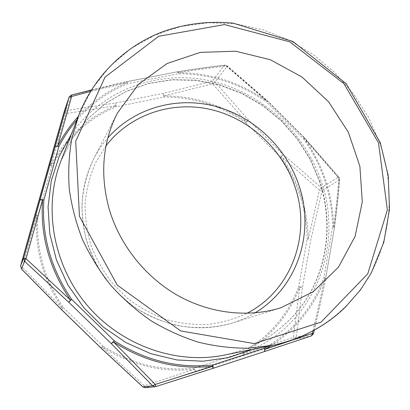 <?xml version="1.0" encoding="UTF-8"?>
<svg xmlns="http://www.w3.org/2000/svg" width="410" height="410" viewBox="0 0 410 410"><rect width="100%" height="100%" fill="white"/><g stroke="black" fill="none" stroke-linecap="round" stroke-linejoin="round"><path stroke-width="0.31" stroke-dasharray="2.05 1.54" d="M312.989 330.89L324.899 278.236L323.967 277.693L332.643 226.546L333.622 226.694C335.892 209.782 337.62 193.607 338.809 178.165L304.24 138.36L303.492 138.867L304.502 137.627L304.164 137.832L338.419 177.151L321.276 187.724L322.173 190.435L310.959 239.281L302.493 287.169L298.659 286.836C287.882 314.988 269.155 336.887 242.469 352.533C243.084 354.327 243.714 355.26 244.365 355.332L294.523 339.377L296.368 337.153L302.493 287.169L299.7 287.277L293.334 337.45L243.074 353.553L242.469 352.533L194.161 368.149L194.35 369.328L144.182 385.748L102.213 346.942L102.833 345.932L63.432 307.649L62.458 308.315L22.437 267.448L36.741 215.552L37.925 215.706L51.932 165.896L50.891 165.312L65.749 113.616L66.077 110.618L63.975 112.325M63.893 112.581L65.749 113.616L115.702 105.683L115.856 102.941L116.168 106.738L163.749 97.037L163.58 93.29L163.682 95.93L212.611 83.886L246.354 121.883L248.486 120.007L245.769 122.764L280.409 157.184L283.192 154.503L281.27 156.579L319.416 190.061L321.276 187.724L283.192 154.503L248.486 120.007L215.009 82.067L212.298 81.19L163.58 93.29L115.856 102.941L66.077 110.618L71.299 95.263L69.054 97.165M71.33 95.253L126.285 81.877L177.325 71.786L178.678 73.718C210.678 73.938 239.911 83.327 266.362 101.88L267.402 100.66L266.833 101.096L226.248 66.061C211.14 67.752 195.221 69.961 178.493 72.698C210.74 72.939 240.188 82.4 266.833 101.096L266.362 101.88L303.492 138.867C322.152 165.271 331.864 194.499 332.643 226.546L334.457 227.596L334.155 228.006C336.436 211.16 338.173 195.155 339.377 179.985L339.69 179.344L339.034 177.258L304.584 137.714L304.24 138.36C323.034 164.958 332.828 194.401 333.622 226.694L334.457 227.591C336.743 210.673 338.486 194.586 339.69 179.344L338.809 178.165L339.034 177.258L338.419 177.151L339.377 179.985L322.173 190.435L319.416 190.061L308.264 239.122L307.172 239.076L298.659 286.836L299.7 287.277C288.85 315.669 269.975 337.758 243.074 353.553L244.365 355.332L145.365 387.768M294.523 339.377L293.334 337.45L296.368 337.153L313.26 333.576L311.344 335.908L294.523 339.377M177.412 71.77L177.017 72.022C193.684 69.28 209.443 67.066 224.285 65.369L227.125 66.297L267.212 101.019L304.164 137.832L304.584 137.714L267.484 100.742L267.212 101.019L267.402 100.66L227.084 65.749L227.125 66.297L215.009 82.067L212.611 83.886L212.298 81.19L224.285 65.369L224.88 65.098C209.971 66.799 194.145 69.023 177.412 71.776L126.536 81.651L127.766 83.65L127.182 82.692L90.472 91.45M267.545 346.368C294.385 329.553 313.194 306.665 323.967 277.693L325.832 278.713L313.476 333.653M71.355 134.249C102.29 89.421 158.403 69.715 209.571 80.693C260.837 91.825 304.517 131.564 321.312 181.476C343.559 244.473 316.038 321.091 252.365 349.428M319.872 181.374L310.437 159.208L297.552 138.805L281.578 120.704L262.943 105.39L242.131 93.29L219.688 84.783L196.216 80.165L172.354 79.648L148.804 83.358L126.275 91.307L105.519 103.376L87.258 119.32L72.186 138.724L60.931 161.043L72.175 138.749L87.233 119.382L105.467 103.484L126.193 91.456L148.681 83.548L172.2 79.863L196.031 80.401L219.483 85.039L241.91 93.562L262.707 105.672L281.332 120.996L297.296 139.108L310.17 159.51L319.6 181.671C331.275 217.121 328.938 256.629 311.877 289.537C294.621 322.26 262.631 347.183 224.183 355.111C262.682 347.178 294.78 322.204 312.097 289.409C329.215 256.429 331.557 216.859 319.872 181.374M78.869 114.928L91.989 89.047L109.552 66.738L130.816 48.611L154.939 35.101L181.066 26.45L208.341 22.74L235.945 23.913L263.087 29.797L289.04 40.113L313.137 54.494L334.78 72.514L353.42 93.675L368.585 117.429L379.85 143.172C393.979 184.341 392.267 230.2 373.305 268.606C354.112 306.782 317.509 336.082 272.686 345.333M254.974 312.871C247.968 317.109 240.491 320.487 232.542 323.008C202.894 331.762 173.435 328.441 144.166 313.05C116.583 297.532 95.202 270.508 86.489 240.219C78.715 210.955 81.216 183.649 93.992 158.301C97.836 150.906 102.444 144.115 107.82 137.934M106.016 145.796L95.427 162.975C89.985 175.557 86.551 188.872 85.131 202.914C84.937 217.146 86.884 231.271 90.964 245.277C96.242 258.966 103.407 271.671 112.463 283.392L128.156 298.875C139.948 307.72 152.648 314.629 166.245 319.605C180.113 323.372 194.027 324.992 207.988 324.469C221.728 322.737 234.704 319.011 246.922 313.307M115.702 105.683L116.168 106.738C88.206 118.408 66.794 138.129 51.932 165.896C50.153 165.333 49.236 164.764 49.179 164.19L50.891 165.312C65.897 137.314 87.499 117.439 115.702 105.683M163.749 97.037L163.682 95.93C193.868 95.889 221.426 104.54 246.354 121.883L245.769 122.764C221.031 105.565 193.694 96.986 163.749 97.037M61.474 309.632L63.432 307.649C44.183 279.246 35.68 248.598 37.925 215.706C36.106 215.168 35.152 214.661 35.06 214.189L36.741 215.552C34.466 248.737 43.035 279.656 62.458 308.315L61.449 309.601M21.397 268.924L22.437 267.448L20.613 265.859M280.409 157.184L281.27 156.579C298.762 181.415 307.761 208.926 308.264 239.122L307.172 239.076C306.685 209.12 297.762 181.825 280.409 157.184M101.085 348.111L102.213 346.942C131.226 365.336 161.94 372.798 194.35 369.328L195.893 371.07C195.339 370.963 194.76 369.989 194.161 368.149C162.027 371.573 131.584 364.167 102.833 345.932L101.055 348.085M155.872 386.558L145.986 387.634L144.182 385.748L142.885 386.958M226.248 66.061L224.89 65.098L227.089 65.749L226.248 66.061M177.417 71.77L178.493 72.698L178.678 73.718L127.766 83.65C108.194 91.558 91.261 103.612 76.967 119.817M91.415 89.933L126.454 81.667L126.285 81.877L126.536 81.651L127.182 82.692C108.527 90.205 92.209 101.501 78.233 116.568M334.442 227.693L325.55 278.959L334.442 227.693M270.959 345.681C296.512 328.784 314.496 306.301 324.899 278.236L325.812 278.805L314.337 330.163M280.958 307.741L232.542 323.008C213.815 328.384 193.658 329.04 173.737 324.746C160.628 321.035 148.03 315.485 135.956 308.1C124.215 299.556 113.836 289.547 104.827 278.072C96.765 265.931 90.543 253.001 86.167 239.271C83.327 227.053 81.949 215.558 82.02 204.785C82.948 188.195 86.94 172.697 93.992 158.301L117.327 113.216"/><path stroke-width="0.61" d="M63.975 112.325L20.623 265.818L21.474 268.945L61.5 309.601L101.106 348.08L142.885 386.902L145.365 387.768L155.221 386.697L152.612 385.784L111.31 343.631L114.282 340.828L113.534 341.955L155.303 384.411L212.79 366.268L212.708 364.977C213.236 366.914 213.267 368.057 212.79 368.411L155.877 386.558L155.303 384.411L152.612 385.784L142.885 386.953L101.085 348.111M71.33 95.253L71.663 96.34L57.718 146.047L58.891 146.539L43.88 200.029L42.563 199.972L26.025 258.695L70.515 300.115L71.627 299.341L114.282 340.828C145.386 360.6 178.191 368.646 212.708 364.977L264.424 348.198L264.921 349.325L312.364 333.402L312.989 330.89M90.472 91.45L69.054 97.165L71.258 95.099L91.415 89.933M270.959 345.681L264.921 349.325L264.373 351.601L212.79 368.411L212.79 366.268C177.991 369.994 144.904 361.886 113.534 341.955L111.31 343.631L68.752 302.252L24.579 261.313L23.683 258.023L69.013 97.293L63.893 112.571L69.054 97.165M267.545 346.368L264.424 348.198C264.952 350.089 264.927 351.226 264.353 351.606L311.441 335.882L313.476 333.658L312.364 333.402L311.446 335.877M311.436 335.882L264.419 351.58M109.157 209.013C99.804 174.47 102.526 142.536 117.327 113.216L138.59 84.188L167.131 63.504L200.362 52.377L235.596 51.209L270.236 59.696L301.898 76.962L328.497 101.665L348.285 132.102L359.867 166.25L362.302 201.833L355.116 236.344L338.465 267.182L313.199 291.756L280.958 307.741C248.537 317.893 210.299 313.773 177.648 295.415C145.099 276.899 119.643 244.755 109.157 209.013M252.365 349.428L228.498 357.638L203.027 361.231L176.823 359.944L150.824 353.697L126.008 342.622L103.34 327.067L83.707 307.582L67.87 284.904L56.426 259.904L49.764 233.562L48.062 206.876L51.281 180.836L59.178 156.359L71.355 134.249M78.869 114.928L60.931 161.043C43.096 206.589 52.659 264.26 86.853 304.932C121.073 345.589 176.254 364.885 224.183 355.111L272.686 345.333L248.363 348.218C231.696 348.28 215.004 346.265 198.281 342.171C181.732 336.902 165.84 329.676 150.613 320.482C135.951 310.252 122.59 298.429 110.536 285.011C99.384 270.841 90.021 255.65 82.451 239.455C76.004 222.876 71.601 205.984 69.244 188.779C68.075 171.6 68.952 154.811 71.863 138.401L78.869 114.928C94.705 74.753 126.89 44.603 164.933 30.924C187.068 23.462 209.817 20.874 233.172 23.16L292.95 41.477L346.224 83.758L380.285 142.69L388.239 175.659L389.5 209.331L383.796 242.346L371.106 273.265L360.354 290.034L345.179 307.372C325.258 326.539 301.094 339.193 272.686 345.333M378.481 142.834L343.969 83.686L289.819 41.856L224.49 24.579L158.752 36.254L105.062 77.07L75.732 141.245L79.448 216.311L117.25 285.093L180.692 330.931L254.267 343.58L321.025 322.157L367.765 273.798L387.383 209.93L378.481 142.834M107.82 137.934C134.424 107.615 177.171 96.14 215.639 106.39C254.133 116.794 286.452 147.687 299.085 185.74C315.064 232.275 297.768 287.477 254.974 312.871M246.922 313.307C291.951 290.352 311.354 234.315 295.123 187.242C282.592 149.368 249.864 118.879 211.319 109.629C172.81 100.501 130.6 113.918 106.016 145.796M63.888 112.581L49.19 164.164M20.613 265.859L35.07 214.163M20.618 265.839L21.474 268.945L24.579 261.313L26.025 258.695L23.683 258.023L20.623 265.818M21.397 268.924L61.444 309.606L101.055 348.085M76.967 119.817C69.941 127.91 63.914 136.817 58.891 146.539C56.882 146.022 55.673 146.037 55.268 146.58L57.718 146.047C63.335 135.203 70.171 125.373 78.233 116.568M40.231 199.906C40.61 199.475 41.825 199.516 43.88 200.029C41.512 235.463 50.758 268.565 71.627 299.341L68.752 302.252L70.515 300.115C49.472 269.083 40.154 235.699 42.563 199.972L40.231 199.906M264.353 351.606L212.826 368.395M49.185 164.179L35.065 214.174M142.885 386.953L145.365 387.768M313.476 333.653L314.337 330.163M212.785 368.416L155.877 386.558"/></g></svg>
